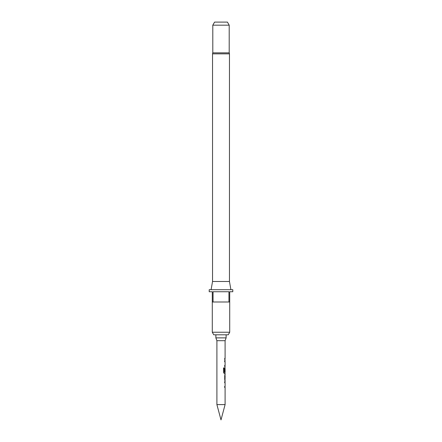 <?xml version="1.0" encoding="UTF-8"?>
<svg xmlns="http://www.w3.org/2000/svg" width="442" height="442" viewBox="0 0 442 442"><rect width="100%" height="100%" fill="white"/><g stroke="black" fill="none" stroke-linecap="round" stroke-linejoin="round"><path stroke-width="0.66" d="M224.624 381.695L225 381.695L225 382.772L224.624 382.772M224.624 386.396L225 386.396L225 387.474L224.624 387.474M225 374.733L225 375.772M225 379.396L225 380.44M225.1 374.7L225.1 373.479L224.243 373.479L223.525 372.473L223.525 367.954L224.287 367.954L224.332 372.286L225.1 372.286L225.1 368.661L225.039 371.788L224.718 371.788L224.718 368.705L225.028 367.7L225 368.661M225 372.286L225 373.479L224.166 373.479M225.05 368.661L224.939 371.788L224.624 371.788M224.624 360.705L225 360.705L225 361.777L224.624 361.777M224.624 365.401L225 365.401L225 366.479L224.624 366.479M224.624 358.407L225 358.407L225 359.484L224.624 359.484M225.1 340.694L216.9 340.694L215.873 337.881L226.127 337.881L225.1 340.694L225.1 358.407L224.718 358.407L225.1 360.705M216.9 340.694L216.9 404.596L225.1 404.596L225.1 387.474M225.105 387.474L224.718 387.474L224.718 386.396L225.1 386.396L225.1 382.772L224.718 382.772L224.718 381.695L225.105 381.695M225.1 380.474L225.1 381.695M224.724 380.474L225.105 380.474L224.718 379.468L224.718 375.7L225.105 374.7L224.724 374.7M224.934 367.7L225.1 366.479M225.105 366.479L224.718 366.479L224.718 365.401L225.1 365.401L225.1 361.777L224.718 361.777L224.718 360.705L225.105 360.705M225.1 375.772L225.05 379.396L225.1 375.772M225.1 404.596L221 419.9L216.9 404.596M215.873 334.804L215.873 337.881M226.127 334.804L226.127 337.881M212.541 281.488L229.459 281.488L229.459 53.852A2.05 2.05 0 0 0 229.205 52.858L212.795 52.858A2.05 2.05 0 0 0 212.541 53.852L212.541 281.488L211.094 289.692M229.459 281.488L230.906 289.692M228.232 334.804L213.768 334.804L212.287 332.24L229.713 332.24L228.232 334.804M212.287 301.997L212.287 291.742L209.21 291.742L209.21 289.692L232.79 289.692L232.79 291.742L229.713 291.742L229.713 301.997L228.939 301.997L228.939 291.742L213.061 291.742L213.061 301.997L212.287 301.997L212.287 332.24M229.713 301.997L229.713 332.24M212.795 25.177L214.574 22.1L227.426 22.1L229.205 25.177L212.795 25.177L212.795 52.858M229.205 25.177L229.205 52.858M228.939 301.997L213.061 301.997M223.464 367.954L224.21 367.954L224.332 372.286M225.05 375.772L225.05 379.396M229.459 53.852L212.541 53.852"/></g></svg>
